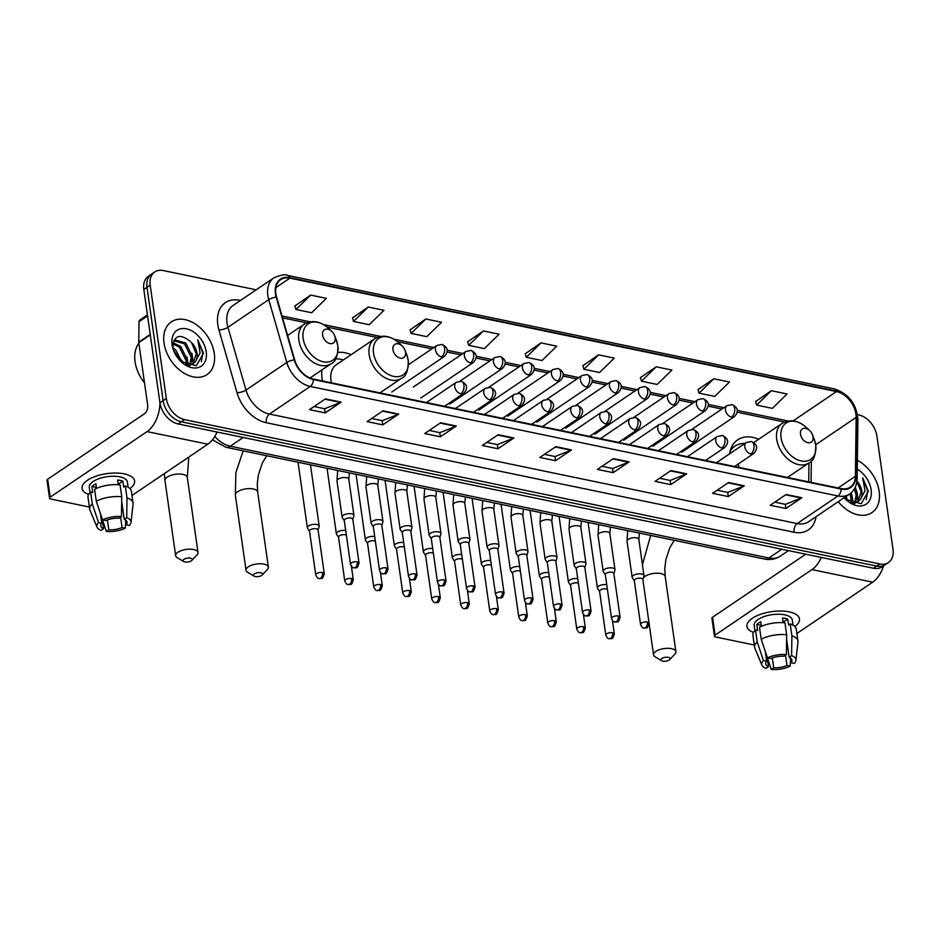 <?xml version="1.0" encoding="UTF-8"?>
<svg xmlns="http://www.w3.org/2000/svg" width="940" height="940" viewBox="0 0 940 940"><rect width="100%" height="100%" fill="white"/><g stroke="black" fill="none" stroke-linecap="round" stroke-linejoin="round"><path stroke-width="1.41" d="M321.95 369.913A35.168 24.205 55.9 0 0 322.079 378.667A35.168 24.205 55.9 0 0 322.479 380.97M351.149 354.686A35.168 24.205 55.9 0 0 337.86 352.453M758.686 439.262A35.168 24.205 55.9 0 0 737.653 439.873A35.168 24.205 55.9 0 0 729.558 453.844M256.174 289.826L163.349 270.567A19.905 13.7 55.9 0 0 154.748 271.966L148.367 276.289A19.905 13.7 55.9 0 0 143.82 289.508L159.941 402.814A19.905 13.7 55.9 0 0 178.189 423.964L873.46 568.254A19.905 13.7 55.9 0 0 882.073 566.844L885.257 564.682A19.905 13.7 55.9 0 1 876.656 566.091A19.905 13.7 55.9 0 0 885.257 564.682L888.453 562.531A19.905 13.7 55.9 0 0 893 549.301L876.879 435.995A19.905 13.7 55.9 0 0 858.62 414.846L857.48 414.611M154.748 271.966A19.905 13.7 55.9 0 0 150.189 285.196L166.321 398.501L163.125 400.663A19.905 13.7 55.9 0 0 181.385 421.813L876.656 566.091L181.385 421.813A19.905 13.7 55.9 0 1 163.125 400.663L147.004 287.346L163.125 400.663L159.941 402.814M151.552 274.127A19.905 13.7 55.9 0 0 147.004 287.346A19.905 13.7 55.9 0 1 151.552 274.127M164.018 343.041A31.843 21.925 55.9 0 0 181.22 371.288A31.843 21.925 55.9 0 0 206.988 374.637A31.843 21.925 55.9 0 0 214.273 353.475A31.843 21.925 55.9 0 0 197.071 325.228A31.843 21.925 55.9 0 0 171.303 321.88A31.843 21.925 55.9 0 0 164.018 343.041A31.843 21.925 55.9 0 0 181.22 371.288A31.843 21.925 55.9 0 0 206.988 374.637A31.843 21.925 55.9 0 0 214.273 353.475A31.843 21.925 55.9 0 0 197.071 325.228A31.843 21.925 55.9 0 0 171.303 321.88A31.843 21.925 55.9 0 0 164.018 343.041M838.233 501.69A31.843 21.925 55.9 0 0 871.897 512.617A31.843 21.925 55.9 0 0 879.182 491.456A31.843 21.925 55.9 0 0 857.374 460.33A31.843 21.925 55.9 0 1 879.182 491.456A31.843 21.925 55.9 0 1 871.897 512.617A31.843 21.925 55.9 0 1 838.233 501.69M275.855 293.738A21.232 14.617 -124.1 0 1 280.708 279.638A21.232 14.617 -124.1 0 1 289.884 278.134L836.471 391.569A21.232 14.617 -124.1 0 1 856.152 417.384L855.4 476.263A21.232 14.617 -124.1 0 1 850.324 487.108A21.232 14.617 -124.1 0 1 841.147 488.6L313.396 379.079A21.232 14.617 -124.1 0 1 294.655 359.891L276.572 297.111A21.232 14.617 -124.1 0 1 275.855 293.738M275.432 293.656A21.761 14.981 55.9 0 0 276.172 297.111L294.255 359.891A21.761 14.981 55.9 0 0 313.466 379.56L841.206 489.082A21.761 14.981 55.9 0 0 855.823 476.427L856.575 417.548A21.761 14.981 55.9 0 0 836.4 391.087L289.826 277.653A21.761 14.981 55.9 0 0 275.432 293.656M771.376 390.711L756.641 405.105L772.351 408.36L787.086 393.966L771.376 390.711L755.631 401.533M713.789 378.761L699.055 393.155L714.764 396.41L729.487 382.016L713.789 378.761L698.044 389.583M656.202 366.8L641.468 381.205L657.166 384.46L671.9 370.066L656.202 366.8L640.457 377.633M598.604 354.85L583.869 369.255L599.579 372.51L614.314 358.116L598.604 354.85L582.859 365.684M310.658 295.101L295.924 309.495L311.634 312.75L326.368 298.356L310.658 295.101L294.913 305.923M368.245 307.051L353.511 321.445L369.22 324.7L383.955 310.306L368.245 307.051L352.5 317.873M425.832 319.001L411.097 333.395L426.807 336.661L441.541 322.255L425.832 319.001L410.099 329.834M483.43 330.951L468.696 345.344L484.394 348.611L499.128 334.205L483.43 330.951L467.685 341.784M541.017 342.9L526.283 357.294L541.992 360.561L556.727 346.167L541.017 342.9L525.272 353.734M166.321 398.501A19.905 13.7 55.9 0 0 184.569 419.651L879.84 563.941A19.905 13.7 55.9 0 0 888.453 562.531M686.67 473.831L670.725 484.617L655.016 481.362L670.96 470.564L686.67 473.831A5.311 3.137 -78.3 0 1 686.106 474.136L670.49 470.893M744.257 485.78L728.312 496.567L712.614 493.312L728.559 482.526L744.257 485.78A5.311 3.137 -78.3 0 1 743.693 486.086L728.077 482.843M801.855 497.73L785.911 508.517L770.201 505.262L786.145 494.475L801.855 497.73A5.311 3.137 -78.3 0 1 801.291 498.036L785.675 494.793M513.898 437.97L497.953 448.768L482.255 445.501L498.2 434.715L513.898 437.97A5.311 3.137 -78.3 0 1 513.334 438.275L497.718 435.032M456.311 426.02L440.366 436.806L424.657 433.552L440.602 422.765L456.311 426.02A5.311 3.137 -78.3 0 1 455.747 426.325L440.132 423.082M398.724 414.07L382.78 424.856L367.07 421.602L383.015 410.815L398.724 414.07A5.311 3.137 -78.3 0 1 398.161 414.376L382.545 411.132M341.126 402.12L325.193 412.907L309.483 409.652L325.428 398.865L341.126 402.12A5.311 3.137 -78.3 0 1 340.562 402.426L324.946 399.183M629.083 461.881L613.139 472.667L597.429 469.401L613.374 458.614L629.083 461.881A5.311 3.137 -78.3 0 1 628.519 462.174L612.904 458.943M571.496 449.931L555.552 460.718L539.842 457.451L555.787 446.664L571.496 449.931A5.311 3.137 -78.3 0 1 570.933 450.225L555.305 446.994M555.552 460.718L554.952 456.535M544.436 454.349L555.047 456.546L570.933 450.225M613.139 472.667L612.539 468.484M602.023 466.299L612.633 468.496L628.519 462.174M325.193 412.907L324.594 408.724M314.078 406.538L324.688 408.747L340.562 402.426M382.78 424.856L382.18 420.673M371.664 418.488L382.274 420.697L398.161 414.376M440.366 436.806L439.767 432.623M429.251 430.45L439.861 432.647L455.747 426.325M497.953 448.768L497.366 444.573M486.849 442.399L497.448 444.596L513.334 438.275M785.911 508.517L785.311 504.334M774.795 502.148L785.405 504.357L801.291 498.036M728.312 496.567L727.725 492.384M717.208 490.198L727.818 492.407L743.693 486.086M670.725 484.617L670.126 480.434M659.61 478.248L670.22 480.446L686.106 474.136M526.283 357.294L525.237 353.581M468.696 345.344L467.638 341.631M411.097 333.395L410.052 329.681M353.511 321.445L352.465 317.732M295.924 309.495L294.866 305.782M583.869 369.255L582.823 365.531M641.468 381.205L640.41 377.481M699.055 393.155L697.997 389.442M756.641 405.105L755.596 401.392M138.862 343.264A33.17 22.83 55.9 0 0 135.066 361.7A33.17 22.83 55.9 0 0 144.502 382.897M173.054 342.759L180.703 346.402L187.436 359.879L186.978 364.978M172.901 343.758L179.434 347.26L186.167 360.737L185.967 364.826M174.018 340.386L174.781 339.951L185.768 342.982L192.5 356.448L190.514 364.755M190.021 365.39L189.41 366.036M173.677 340.738L184.499 343.84L191.231 357.306L189.704 364.92M180.774 361.348L196.307 365.754L203.451 353.311L197.8 339.857L200.103 352.864L195.461 361.501A14.993 10.316 55.9 0 0 196.989 353.405A14.993 10.316 55.9 0 0 191.466 342.383L196.296 353.887L192.7 363.909M195.461 361.501L192.465 364.038L186.014 364.849M193.358 363.51L188.435 365.778M173.042 347.894L175.639 349.833L182.301 362.605M173.501 349.95L180.609 361.195M172.079 344.721A21.632 14.887 55.9 0 0 173.618 350.526A21.632 14.887 55.9 0 0 181.267 361.829A21.632 14.887 55.9 0 0 199.315 367.199A21.632 14.887 55.9 0 0 206.213 351.795A21.632 14.887 55.9 0 0 186.379 328.812A21.632 14.887 55.9 0 0 172.079 344.721M191.466 342.383C180.175 333.077 174.006 334.757 172.96 347.401L173.606 350.303M197.8 339.857L202.734 352.7L201.336 361.712M191.983 353.416L193.194 363.474M186.919 356.848L188.282 365.037M181.867 360.267L182.595 362.828M88.619 494.416A26.543 11.127 -8.1 0 1 91.286 478.108A26.543 11.127 -8.1 0 1 122.846 473.619A26.543 11.127 -8.1 0 1 124.268 473.878A26.543 11.127 -8.1 0 1 129.955 488.53A26.543 11.127 -8.1 0 0 134.596 480.928A26.543 11.127 -8.1 0 0 124.268 473.878A26.543 11.127 -8.1 0 0 95.939 476.216A26.543 11.127 -8.1 0 0 82.05 488.412A26.543 11.127 -8.1 0 0 88.619 494.416M159.964 402.978A26.543 15.71 101.7 0 1 147.063 431.601L50.208 497.143A3.313 1.387 171.9 0 0 49.55 498.153A3.313 1.387 171.9 0 0 50.842 499.034L89.382 507.036M217.105 432.036A26.543 15.71 101.7 0 1 207.799 444.209L131.976 495.509M49.55 498.153L47 480.258A3.313 1.387 -8.1 0 1 47.67 479.247L144.525 413.718A6.639 3.925 -78.3 0 0 147.662 405.046L138.779 342.701A3.313 2.28 -124.1 0 1 138.756 342.184L139.014 321.727A3.313 2.28 -124.1 0 1 139.802 320.035L147.427 314.877M102.166 518.751L103.588 528.703A13.266 5.558 -8.1 0 1 100.78 525.895A13.266 5.558 -8.1 0 1 101.79 523.274L100.392 513.487M96.291 501.243L102.554 519.902L105.773 520.572A13.266 5.558 -8.1 0 1 119.028 518.257L121.472 516.601L121.754 496.802L120.062 484.876A21.89 9.177 -8.1 0 0 94.588 489.317L96.291 501.243A21.89 9.177 -8.1 0 1 121.754 496.802M90.017 492.584L89.277 487.378A19.235 8.061 -8.1 0 1 99.346 478.542A19.235 8.061 -8.1 0 1 119.873 476.85A19.235 8.061 -8.1 0 1 127.37 481.962L128.11 487.167M118.264 484.711L117.594 479.999A19.235 8.061 -8.1 0 1 120.391 480.422A19.235 8.061 -8.1 0 1 122.835 481.092L123.681 487.049L125.302 485.957A21.89 9.177 -8.1 0 1 131.353 491.127L133.045 503.053A21.89 9.177 -8.1 0 1 133.069 504.052L131.013 522.381A17.249 7.226 -8.1 0 1 129.274 525.448L126.054 524.779L125.361 519.914M121.695 501.337L124.256 519.35L126.712 517.693L126.994 497.883L125.302 485.957M126.994 497.883A21.89 9.177 -8.1 0 1 133.045 503.053M102.554 519.902A17.249 7.226 -8.1 0 1 121.472 516.601M126.712 517.693A17.249 7.226 -8.1 0 1 131.013 522.381M120.602 517.188L122.071 527.481L125.29 528.151L125.69 522.264M125.29 528.151A17.249 7.226 -8.1 0 1 106.373 531.452L108.817 529.796L107.419 519.914M102.225 519.15L106.373 531.452M124.256 519.35A13.266 5.558 -8.1 0 1 127.053 522.158A13.266 5.558 -8.1 0 1 126.054 524.779M122.071 527.481A13.266 5.558 -8.1 0 1 108.817 529.796M96.514 488.389L95.868 483.795A19.235 8.061 -8.1 0 0 91.885 486.497L92.731 492.454L90.604 492.02L92.308 503.946L98.571 522.605L101.79 523.274M103.588 528.703L101.132 530.371A17.249 7.226 -8.1 0 1 97.055 527.211L89.97 510.185A21.89 9.177 -8.1 0 1 89.7 509.221L88.008 497.295A21.89 9.177 -8.1 0 1 90.604 492.02M89.7 509.221A21.89 9.177 -8.1 0 1 92.308 503.946M97.055 527.211A17.249 7.226 -8.1 0 1 98.571 522.605M119.345 484.793L119.169 483.571A13.266 5.558 171.9 0 0 118.052 483.172M91.885 486.497L96.385 487.425M119.169 483.571L122.835 481.092M184.898 561.944A4.641 1.95 171.9 0 0 191.889 560.369A4.641 1.95 171.9 0 0 190.468 558.172A4.641 1.95 171.9 0 0 184.616 558.959A4.641 1.95 171.9 0 0 183.735 561.533A4.641 1.95 171.9 0 0 184.898 561.944M183.735 561.533L177.237 557.667A11.28 4.723 -8.1 0 1 175.662 555.693A11.28 4.723 -8.1 0 1 181.573 550.511A11.28 4.723 -8.1 0 1 193.605 549.512A11.28 4.723 -8.1 0 1 197.999 552.509A11.28 4.723 -8.1 0 1 197.047 554.847L191.889 560.369M335.169 337.683A7.967 5.476 55.9 0 0 334.605 335.545A7.967 5.476 55.9 0 0 331.785 331.385A7.967 5.476 55.9 0 0 325.146 329.399A7.967 5.476 55.9 0 0 322.608 335.075A7.967 5.476 55.9 0 0 329.905 343.535A7.967 5.476 55.9 0 0 335.169 337.683M255.257 576.549A4.641 1.95 171.9 0 0 262.248 574.975A4.641 1.95 171.9 0 0 260.838 572.777A4.641 1.95 171.9 0 0 254.975 573.564A4.641 1.95 171.9 0 0 254.094 576.138A4.641 1.95 171.9 0 0 255.257 576.549M254.094 576.138L247.596 572.272A11.28 4.723 -8.1 0 1 246.033 570.286A11.28 4.723 -8.1 0 1 251.932 565.105A11.28 4.723 -8.1 0 1 263.976 564.118A11.28 4.723 -8.1 0 1 268.37 567.114A11.28 4.723 -8.1 0 1 267.407 569.452L262.248 574.975M405.528 352.288A7.967 5.476 55.9 0 0 404.964 350.15A7.967 5.476 55.9 0 0 402.156 345.99A7.967 5.476 55.9 0 0 395.505 344.005A7.967 5.476 55.9 0 0 392.967 349.68A7.967 5.476 55.9 0 0 400.264 358.14A7.967 5.476 55.9 0 0 405.528 352.288M379.924 392.897L401.415 378.35A23.888 16.438 55.9 0 1 382.087 375.847A23.888 16.438 55.9 0 1 369.185 354.662A23.888 16.438 55.9 0 1 374.649 338.788L336.438 364.638A23.888 16.438 55.9 0 0 330.974 380.512A23.888 16.438 55.9 0 0 331.409 382.827M343.382 359.95A31.514 21.691 55.9 0 0 335.603 358.892M662.782 661.125A4.641 1.95 171.9 0 0 669.785 659.539A4.641 1.95 171.9 0 0 668.364 657.354A4.641 1.95 171.9 0 0 662.5 658.129A4.641 1.95 171.9 0 0 661.619 660.702A4.641 1.95 171.9 0 0 662.782 661.125M661.619 660.702L655.133 656.849A11.28 4.723 -8.1 0 1 653.559 654.863A11.28 4.723 -8.1 0 1 659.469 649.681A11.28 4.723 -8.1 0 1 671.501 648.682A11.28 4.723 -8.1 0 1 675.895 651.678A11.28 4.723 -8.1 0 1 674.943 654.029L669.785 659.539M813.065 436.853A7.967 5.476 55.9 0 0 812.489 434.715A7.967 5.476 55.9 0 0 809.681 430.555A7.967 5.476 55.9 0 0 803.03 428.581A7.967 5.476 55.9 0 0 800.492 434.245A7.967 5.476 55.9 0 0 807.801 442.705A7.967 5.476 55.9 0 0 813.065 436.853M738.37 463.913A23.888 16.438 55.9 0 0 738.511 465.089A23.888 16.438 55.9 0 0 738.934 467.392M744.915 443.457A31.514 21.691 55.9 0 0 734.916 446.136A31.514 21.691 55.9 0 0 730.004 451.541M734.916 446.136L733.318 447.205A31.514 21.691 55.9 0 0 730.556 449.614M318.084 530.101L319.154 526.6A5.969 2.503 171.9 0 0 319.189 526.106A5.969 2.503 171.9 0 0 316.862 524.532A5.969 2.503 171.9 0 0 308.567 525.977A5.969 2.503 171.9 0 0 307.368 527.798A5.969 2.503 171.9 0 0 307.545 528.256L309.542 531.312M318.026 530.278A4.312 1.81 171.9 0 0 318.061 529.925A4.312 1.81 171.9 0 0 316.38 528.774A4.312 1.81 171.9 0 0 310.388 529.819A4.312 1.81 171.9 0 0 309.519 531.135L315.746 574.916C316.921 577.513 318.049 578.723 319.142 578.523A4.312 2.55 101.7 0 0 320.575 578.182A4.312 2.55 -78.3 0 0 322.608 572.554A4.312 1.81 171.9 0 0 318.002 572.93A4.312 1.81 171.9 0 0 315.746 574.916M346.355 535.13A4.312 1.81 171.9 0 0 345.38 534.801A4.312 1.81 171.9 0 0 339.387 535.847A4.312 1.81 171.9 0 0 338.529 537.163L344.757 580.932C345.92 583.54 347.048 584.739 348.153 584.539A4.312 2.55 101.7 0 0 349.574 584.198A4.312 2.55 -78.3 0 0 351.619 578.57A4.312 1.81 171.9 0 0 347.013 578.946A4.312 1.81 171.9 0 0 344.757 580.932M345.697 530.513A5.969 2.503 171.9 0 0 337.578 531.993A5.969 2.503 171.9 0 0 336.367 533.814A5.969 2.503 171.9 0 0 336.555 534.273L338.553 537.327M375.365 541.146A4.312 1.81 171.9 0 0 374.39 540.817A4.312 1.81 171.9 0 0 368.398 541.863A4.312 1.81 171.9 0 0 367.528 543.179L373.756 586.948C374.931 589.556 376.059 590.755 377.152 590.567A4.312 2.55 101.7 0 0 378.585 590.214A4.312 2.55 -78.3 0 0 380.618 584.586A4.312 1.81 171.9 0 0 376.012 584.974A4.312 1.81 171.9 0 0 373.756 586.948M374.707 536.529A5.969 2.503 171.9 0 0 366.577 538.009A5.969 2.503 171.9 0 0 365.378 539.83A5.969 2.503 171.9 0 0 365.554 540.288L367.552 543.355M404.365 547.162A4.312 1.81 171.9 0 0 403.389 546.833A4.312 1.81 171.9 0 0 397.397 547.879A4.312 1.81 171.9 0 0 396.527 549.195L402.767 592.964C403.93 595.572 405.058 596.783 406.151 596.583A4.312 2.55 101.7 0 0 407.584 596.242A4.312 2.55 -78.3 0 0 409.629 590.602A4.312 1.81 171.9 0 0 405.022 590.99A4.312 1.81 171.9 0 0 402.767 592.964M403.707 542.545A5.969 2.503 171.9 0 0 395.576 544.037A5.969 2.503 171.9 0 0 394.377 545.846A5.969 2.503 171.9 0 0 394.565 546.316L396.562 549.371M433.375 553.19A4.312 1.81 171.9 0 0 432.4 552.849A4.312 1.81 171.9 0 0 426.407 553.907A4.312 1.81 171.9 0 0 425.538 555.211L431.765 598.991C432.94 601.588 434.069 602.798 435.161 602.599A4.312 2.55 101.7 0 0 436.583 602.258A4.312 2.55 -78.3 0 0 438.628 596.63A4.312 1.81 171.9 0 0 434.022 597.006A4.312 1.81 171.9 0 0 431.765 598.991M432.717 548.572A5.969 2.503 171.9 0 0 424.586 550.053A5.969 2.503 171.9 0 0 423.388 551.874A5.969 2.503 171.9 0 0 423.564 552.332L425.562 555.387M462.374 559.206A4.312 1.81 171.9 0 0 461.399 558.877A4.312 1.81 171.9 0 0 455.406 559.923A4.312 1.81 171.9 0 0 454.537 561.239L460.776 605.008C461.94 607.616 463.068 608.814 464.16 608.627A4.312 2.55 101.7 0 0 465.594 608.274A4.312 2.55 -78.3 0 0 467.627 602.646A4.312 1.81 171.9 0 0 463.032 603.022A4.312 1.81 171.9 0 0 460.776 605.008M461.716 554.588A5.969 2.503 171.9 0 0 453.585 556.069A5.969 2.503 171.9 0 0 452.387 557.89A5.969 2.503 171.9 0 0 452.563 558.348L454.572 561.403M491.385 565.222A4.312 1.81 171.9 0 0 490.41 564.893A4.312 1.81 171.9 0 0 484.417 565.939A4.312 1.81 171.9 0 0 483.548 567.255L489.775 611.024C490.95 613.632 492.078 614.831 493.171 614.643A4.312 2.55 101.7 0 0 494.593 614.29A4.312 2.55 -78.3 0 0 496.637 608.662A4.312 1.81 171.9 0 0 492.031 609.05A4.312 1.81 171.9 0 0 489.775 611.024M490.727 560.604A5.969 2.503 171.9 0 0 482.596 562.085A5.969 2.503 171.9 0 0 481.397 563.906A5.969 2.503 171.9 0 0 481.574 564.376L483.571 567.431M520.384 571.238A4.312 1.81 171.9 0 0 519.409 570.909A4.312 1.81 171.9 0 0 513.416 571.955A4.312 1.81 171.9 0 0 512.547 573.271L518.786 617.039C519.949 619.648 521.077 620.858 522.17 620.659A4.312 2.55 101.7 0 0 523.604 620.318A4.312 2.55 -78.3 0 0 525.636 614.689A4.312 1.81 171.9 0 0 521.042 615.066A4.312 1.81 171.9 0 0 518.786 617.039M519.726 566.632A5.969 2.503 171.9 0 0 511.595 568.113A5.969 2.503 171.9 0 0 510.397 569.934A5.969 2.503 171.9 0 0 510.573 570.392L512.57 573.447M549.395 577.266A4.312 1.81 171.9 0 0 548.42 576.937A4.312 1.81 171.9 0 0 542.427 577.982A4.312 1.81 171.9 0 0 541.558 579.287L547.785 623.067C548.948 625.664 550.088 626.874 551.181 626.675A4.312 2.55 101.7 0 0 552.603 626.334A4.312 2.55 -78.3 0 0 554.647 620.706A4.312 1.81 171.9 0 0 550.041 621.082A4.312 1.81 171.9 0 0 547.785 623.067M548.737 572.648A5.969 2.503 171.9 0 0 540.606 574.129A5.969 2.503 171.9 0 0 539.407 575.95A5.969 2.503 171.9 0 0 539.584 576.408L541.581 579.463M578.394 583.282A4.312 1.81 171.9 0 0 577.418 582.953A4.312 1.81 171.9 0 0 571.426 583.999A4.312 1.81 171.9 0 0 570.557 585.314L576.784 629.083C577.959 631.692 579.087 632.89 580.18 632.702A4.312 2.55 101.7 0 0 581.613 632.35A4.312 2.55 -78.3 0 0 583.646 626.721A4.312 1.81 171.9 0 0 579.052 627.098A4.312 1.81 171.9 0 0 576.784 629.083M577.736 578.664A5.969 2.503 171.9 0 0 569.605 580.144A5.969 2.503 171.9 0 0 568.406 581.966A5.969 2.503 171.9 0 0 568.582 582.424L570.58 585.479M607.405 589.298A4.312 1.81 171.9 0 0 606.429 588.969A4.312 1.81 171.9 0 0 600.425 590.014A4.312 1.81 171.9 0 0 599.567 591.331L605.795 635.099C606.958 637.708 608.098 638.906 609.191 638.718A4.312 2.55 101.7 0 0 610.612 638.366A4.312 2.55 -78.3 0 0 612.657 632.738A4.312 1.81 171.9 0 0 608.051 633.125A4.312 1.81 171.9 0 0 605.795 635.099M606.746 584.68A5.969 2.503 171.9 0 0 598.615 586.172A5.969 2.503 171.9 0 0 597.417 587.982A5.969 2.503 171.9 0 0 597.593 588.452L599.591 591.507M352.829 519.409L353.898 515.919A5.969 2.503 171.9 0 0 353.945 515.426A5.969 2.503 171.9 0 0 349.751 513.651A5.969 2.503 171.9 0 0 343.323 515.285A5.969 2.503 171.9 0 0 342.113 517.106A5.969 2.503 171.9 0 0 342.301 517.564L344.298 520.619M352.782 519.585A4.312 1.81 171.9 0 0 352.805 519.232A4.312 1.81 171.9 0 0 351.125 518.093A4.312 1.81 171.9 0 0 345.133 519.139A4.312 1.81 171.9 0 0 344.275 520.443L350.503 564.223C351.666 566.82 352.794 568.03 353.898 567.831A4.312 2.55 101.7 0 0 355.32 567.49A4.312 2.55 -78.3 0 0 357.365 561.861A4.312 1.81 171.9 0 0 352.759 562.238A4.312 1.81 171.9 0 0 350.503 564.223M381.84 525.425L382.909 521.935A5.969 2.503 171.9 0 0 382.944 521.442A5.969 2.503 171.9 0 0 378.761 519.667A5.969 2.503 171.9 0 0 372.322 521.301A5.969 2.503 171.9 0 0 371.124 523.122A5.969 2.503 171.9 0 0 371.3 523.58L373.298 526.635M381.781 525.613A4.312 1.81 171.9 0 0 381.816 525.249A4.312 1.81 171.9 0 0 380.136 524.109A4.312 1.81 171.9 0 0 374.144 525.154A4.312 1.81 171.9 0 0 373.274 526.471L379.502 570.239C380.677 572.848 381.805 574.046 382.897 573.858A4.312 2.55 101.7 0 0 384.331 573.506A4.312 2.55 -78.3 0 0 386.363 567.878A4.312 1.81 171.9 0 0 381.757 568.254A4.312 1.81 171.9 0 0 379.502 570.239M410.839 531.441L411.908 527.951A5.969 2.503 171.9 0 0 411.955 527.457A5.969 2.503 171.9 0 0 407.76 525.683A5.969 2.503 171.9 0 0 401.321 527.328A5.969 2.503 171.9 0 0 400.123 529.138A5.969 2.503 171.9 0 0 400.311 529.608L402.308 532.663M410.792 531.629A4.312 1.81 171.9 0 0 410.815 531.276A4.312 1.81 171.9 0 0 409.135 530.125A4.312 1.81 171.9 0 0 403.143 531.171A4.312 1.81 171.9 0 0 402.273 532.486L408.512 576.255C409.676 578.864 410.804 580.062 411.896 579.874A4.312 2.55 101.7 0 0 413.33 579.522A4.312 2.55 -78.3 0 0 415.374 573.894A4.312 1.81 171.9 0 0 410.768 574.281A4.312 1.81 171.9 0 0 408.512 576.255M439.849 537.469L440.907 533.967A5.969 2.503 171.9 0 0 440.954 533.473A5.969 2.503 171.9 0 0 436.771 531.699A5.969 2.503 171.9 0 0 430.332 533.344A5.969 2.503 171.9 0 0 429.134 535.165A5.969 2.503 171.9 0 0 429.31 535.624L431.307 538.679M439.791 537.645A4.312 1.81 171.9 0 0 439.826 537.292A4.312 1.81 171.9 0 0 438.146 536.141A4.312 1.81 171.9 0 0 432.153 537.187A4.312 1.81 171.9 0 0 431.284 538.503L437.511 582.283C438.686 584.88 439.814 586.09 440.907 585.89A4.312 2.55 101.7 0 0 442.329 585.549A4.312 2.55 -78.3 0 0 444.373 579.921A4.312 1.81 171.9 0 0 439.767 580.297A4.312 1.81 171.9 0 0 437.511 582.283M468.849 543.485L469.918 539.995A5.969 2.503 171.9 0 0 469.965 539.501A5.969 2.503 171.9 0 0 465.77 537.727A5.969 2.503 171.9 0 0 459.331 539.36A5.969 2.503 171.9 0 0 458.132 541.182A5.969 2.503 171.9 0 0 458.309 541.64L460.318 544.695M468.79 543.661A4.312 1.81 171.9 0 0 468.825 543.308A4.312 1.81 171.9 0 0 467.145 542.168A4.312 1.81 171.9 0 0 461.152 543.214A4.312 1.81 171.9 0 0 460.283 544.53L466.522 588.299C467.685 590.896 468.813 592.106 469.906 591.906A4.312 2.55 101.7 0 0 471.339 591.566A4.312 2.55 -78.3 0 0 473.372 585.937A4.312 1.81 171.9 0 0 468.778 586.313A4.312 1.81 171.9 0 0 466.522 588.299M497.859 549.501L498.917 546.011A5.969 2.503 171.9 0 0 498.964 545.517A5.969 2.503 171.9 0 0 494.781 543.743A5.969 2.503 171.9 0 0 488.342 545.376A5.969 2.503 171.9 0 0 487.143 547.197A5.969 2.503 171.9 0 0 487.32 547.656L489.317 550.722M497.801 549.688A4.312 1.81 171.9 0 0 497.836 549.324A4.312 1.81 171.9 0 0 496.156 548.185A4.312 1.81 171.9 0 0 490.163 549.23A4.312 1.81 171.9 0 0 489.294 550.546L495.521 594.315C496.696 596.923 497.824 598.122 498.917 597.934A4.312 2.55 101.7 0 0 500.339 597.582A4.312 2.55 -78.3 0 0 502.383 591.953A4.312 1.81 171.9 0 0 497.777 592.329A4.312 1.81 171.9 0 0 495.521 594.315M526.858 555.516L527.928 552.027A5.969 2.503 171.9 0 0 527.963 551.533A5.969 2.503 171.9 0 0 523.78 549.759A5.969 2.503 171.9 0 0 517.341 551.404A5.969 2.503 171.9 0 0 516.142 553.214A5.969 2.503 171.9 0 0 516.319 553.684L518.316 556.739M526.799 555.705A4.312 1.81 171.9 0 0 526.835 555.352A4.312 1.81 171.9 0 0 525.154 554.201A4.312 1.81 171.9 0 0 519.162 555.246A4.312 1.81 171.9 0 0 518.293 556.562L524.532 600.331C525.695 602.939 526.823 604.15 527.916 603.95A4.312 2.55 101.7 0 0 529.349 603.598A4.312 2.55 -78.3 0 0 531.382 597.969A4.312 1.81 171.9 0 0 526.788 598.357A4.312 1.81 171.9 0 0 524.532 600.331M555.869 561.544L556.927 558.043A5.969 2.503 171.9 0 0 556.973 557.549A5.969 2.503 171.9 0 0 552.79 555.775A5.969 2.503 171.9 0 0 546.351 557.42A5.969 2.503 171.9 0 0 545.153 559.241A5.969 2.503 171.9 0 0 545.329 559.699L547.327 562.755M555.81 561.721A4.312 1.81 171.9 0 0 555.834 561.368A4.312 1.81 171.9 0 0 554.165 560.216A4.312 1.81 171.9 0 0 548.173 561.262A4.312 1.81 171.9 0 0 547.303 562.578L553.531 606.359C554.694 608.956 555.834 610.166 556.927 609.966A4.312 2.55 101.7 0 0 558.348 609.625A4.312 2.55 -78.3 0 0 560.393 603.997A4.312 1.81 171.9 0 0 555.787 604.373A4.312 1.81 171.9 0 0 553.531 606.359M584.868 567.56L585.937 564.071A5.969 2.503 171.9 0 0 585.972 563.577A5.969 2.503 171.9 0 0 581.789 561.803A5.969 2.503 171.9 0 0 575.351 563.436A5.969 2.503 171.9 0 0 574.152 565.257A5.969 2.503 171.9 0 0 574.328 565.716L576.326 568.77M584.809 567.736A4.312 1.81 171.9 0 0 584.845 567.384A4.312 1.81 171.9 0 0 583.164 566.244A4.312 1.81 171.9 0 0 577.172 567.29A4.312 1.81 171.9 0 0 576.302 568.606L582.53 612.375C583.705 614.983 584.833 616.182 585.926 615.982A4.312 2.55 101.7 0 0 587.359 615.641A4.312 2.55 -78.3 0 0 589.392 610.013A4.312 1.81 171.9 0 0 584.798 610.389A4.312 1.81 171.9 0 0 582.53 612.375M613.879 573.576L614.936 570.087A5.969 2.503 171.9 0 0 614.983 569.593A5.969 2.503 171.9 0 0 610.8 567.819A5.969 2.503 171.9 0 0 604.361 569.452A5.969 2.503 171.9 0 0 603.163 571.273A5.969 2.503 171.9 0 0 603.339 571.731L605.337 574.798M613.82 573.764A4.312 1.81 171.9 0 0 613.843 573.4A4.312 1.81 171.9 0 0 612.175 572.26A4.312 1.81 171.9 0 0 606.171 573.306A4.312 1.81 171.9 0 0 605.313 574.622L611.541 618.391C612.704 620.999 613.843 622.198 614.936 622.01A4.312 2.55 101.7 0 0 616.358 621.657A4.312 2.55 -78.3 0 0 618.402 616.029A4.312 1.81 171.9 0 0 613.797 616.417A4.312 1.81 171.9 0 0 611.541 618.391M642.878 579.592L643.947 576.103A5.969 2.503 171.9 0 0 643.982 575.609A5.969 2.503 171.9 0 0 639.799 573.835A5.969 2.503 171.9 0 0 633.36 575.48A5.969 2.503 171.9 0 0 632.162 577.289A5.969 2.503 171.9 0 0 632.338 577.759L634.336 580.814M642.819 579.78A4.312 1.81 171.9 0 0 642.854 579.428A4.312 1.81 171.9 0 0 641.174 578.276A4.312 1.81 171.9 0 0 635.182 579.322A4.312 1.81 171.9 0 0 634.312 580.638L640.539 624.407C641.715 627.015 642.843 628.226 643.935 628.026A4.312 2.55 101.7 0 0 645.369 627.685A4.312 2.55 -78.3 0 0 647.402 622.045A4.312 1.81 171.9 0 0 642.795 622.433A4.312 1.81 171.9 0 0 640.539 624.407M753.528 632.397A26.543 11.127 -8.1 0 1 756.195 616.088A26.543 11.127 -8.1 0 1 787.743 611.599A26.543 11.127 -8.1 0 1 789.165 611.87A26.543 11.127 -8.1 0 1 794.852 626.51A26.543 11.127 -8.1 0 0 799.493 618.92A26.543 11.127 -8.1 0 0 789.165 611.87A26.543 11.127 -8.1 0 0 760.836 614.208A26.543 11.127 -8.1 0 0 746.948 626.393A26.543 11.127 -8.1 0 0 753.528 632.397M821.278 557.42A26.543 15.71 101.7 0 1 811.972 569.581L715.117 635.123A3.313 1.387 171.9 0 0 714.447 636.133A3.313 1.387 171.9 0 0 715.74 637.014L754.291 645.016M883.577 565.833A26.543 15.71 101.7 0 1 872.708 582.189L796.885 633.49M714.447 636.133L711.897 618.238A3.313 1.387 -8.1 0 1 712.567 617.227L805.733 554.201M767.075 656.743L768.485 666.695A13.266 5.558 -8.1 0 1 765.689 663.887A13.266 5.558 -8.1 0 1 766.688 661.255L765.301 651.467M761.189 639.224L767.463 657.894L770.683 658.564A13.266 5.558 -8.1 0 1 783.925 656.249L786.38 654.593L786.663 634.782L784.959 622.856A21.89 9.177 -8.1 0 0 759.496 627.297L761.189 639.224A21.89 9.177 -8.1 0 1 786.663 634.782M754.914 630.576L754.174 625.359A19.235 8.061 -8.1 0 1 764.243 616.523A19.235 8.061 -8.1 0 1 784.783 614.831A19.235 8.061 -8.1 0 1 792.267 619.942L793.008 625.147M783.173 622.691L782.503 617.98A19.235 8.061 -8.1 0 1 785.288 618.414A19.235 8.061 -8.1 0 1 787.732 619.072L788.59 625.03L790.199 623.937A21.89 9.177 -8.1 0 1 796.25 629.107L797.954 641.033A21.89 9.177 -8.1 0 1 797.966 642.032L795.91 660.362A17.249 7.226 -8.1 0 1 794.171 663.44L790.951 662.77L790.258 657.906M786.592 639.329L789.165 657.33L791.609 655.673L791.891 635.863L790.199 623.937M791.891 635.863A21.89 9.177 -8.1 0 1 797.954 641.033M767.463 657.894A17.249 7.226 -8.1 0 1 786.38 654.593M791.609 655.673A17.249 7.226 -8.1 0 1 795.91 660.362M785.511 655.18L786.968 665.461L790.188 666.131L790.599 660.244M790.188 666.131A17.249 7.226 -8.1 0 1 771.27 669.433L773.726 667.776L772.316 657.894M767.122 657.13L771.27 669.433M789.165 657.33A13.266 5.558 -8.1 0 1 791.962 660.139A13.266 5.558 -8.1 0 1 790.951 662.77M786.968 665.461A13.266 5.558 -8.1 0 1 773.726 667.776M761.423 626.369L760.766 621.775A19.235 8.061 -8.1 0 0 756.782 624.477L757.628 630.434L755.513 630L757.205 641.926L763.468 660.585L766.688 661.255M768.485 666.695L766.041 668.352A17.249 7.226 -8.1 0 1 761.952 665.203L754.867 648.165A21.89 9.177 -8.1 0 1 754.597 647.202L752.905 635.275A21.89 9.177 -8.1 0 1 755.513 630M754.597 647.202A21.89 9.177 -8.1 0 1 757.205 641.926M761.952 665.203A17.249 7.226 -8.1 0 1 763.468 660.585M784.242 622.774L784.066 621.552A13.266 5.558 171.9 0 0 782.95 621.152M756.782 624.477L761.283 625.405M784.066 621.552L787.732 619.072M851.182 492.748L852.333 497.859L851.887 502.959M849.971 493.735L851.076 498.717L850.865 502.806M855.294 487.12L857.398 494.44L855.423 502.736M854.918 503.37L854.319 504.016M854.425 488.8L856.14 495.286L854.613 502.9M845.671 499.328L861.216 503.734L868.349 491.291L862.697 477.837L865 490.856L860.359 499.481A14.993 10.316 55.9 0 0 861.898 491.397A14.993 10.316 55.9 0 0 856.975 481.033M860.359 499.481L857.362 502.019L850.911 502.829M856.364 480.363L861.193 491.867L857.609 501.889M858.255 501.502L853.344 503.758M846.176 496.32L847.198 500.585M844.907 497.178L845.518 499.175M844.132 497.707A21.632 14.887 55.9 0 0 846.164 499.81A21.632 14.887 55.9 0 0 864.224 505.191A21.632 14.887 55.9 0 0 871.11 489.787A21.632 14.887 55.9 0 0 857.268 469.178M862.697 477.837L867.644 490.692L866.234 499.692M856.892 491.409L858.102 501.455M851.828 494.828L853.179 503.018M846.764 498.259L847.504 500.809M178.189 423.964L184.569 419.651M143.82 289.508L150.189 285.196M873.46 568.254L879.84 563.941M214.79 436.501A26.543 18.271 55.9 0 0 230.288 446.206L243.225 437.464M764.49 559.042A13.266 7.861 -78.3 0 0 768.885 557.984A26.543 18.271 55.9 0 0 780.365 556.104C775.547 559.23 770.26 560.205 764.49 559.042L225.894 447.276A13.266 7.861 -78.3 0 0 230.288 446.206L768.885 557.984L781.822 549.23M289.884 278.134L275.902 287.605M816.014 516.73A33.17 22.83 -124.1 0 1 794.042 532.24L266.29 422.718A6.639 3.925 -78.3 0 1 269.428 414.058L310.247 386.446A26.543 18.271 -124.1 0 1 286.817 362.452L268.746 299.672A26.543 18.271 -124.1 0 1 267.841 295.466A26.543 18.271 -124.1 0 1 273.904 277.829L233.096 305.441A26.543 18.271 55.9 0 0 227.022 323.078A26.543 18.271 55.9 0 0 227.927 327.285L245.998 390.065A26.543 18.271 55.9 0 0 269.428 414.058L797.179 523.58A26.543 18.271 55.9 0 0 808.659 521.712L849.478 494.088A26.543 18.271 -124.1 0 1 837.998 495.968L310.247 386.446A6.639 3.925 -78.3 0 0 313.466 379.56M276.172 297.111A6.639 2.056 -16.1 0 0 268.746 299.672L227.927 327.285A6.639 2.056 163.9 0 1 218.938 329.952A33.17 22.83 -124.1 0 1 239.735 300.307L240.464 300.459M841.206 489.082A6.639 3.925 101.7 0 1 837.998 495.968L797.179 523.58A6.639 3.925 -78.3 0 0 794.042 532.24M855.823 476.427A6.639 3.419 0.7 0 1 857.139 478.507L857.903 419.639C856.493 403.883 848.585 393.625 834.156 388.855L287.581 275.42A6.639 3.925 101.7 0 1 289.826 277.653M266.29 422.718A33.17 22.83 -124.1 0 1 237.009 392.732A6.639 2.056 163.9 0 0 245.998 390.065L286.817 362.452A6.639 2.056 -16.1 0 1 294.255 359.891M856.575 417.548A6.639 3.419 0.7 0 1 857.903 419.639M836.4 391.087A6.639 3.925 -78.3 0 0 834.156 388.855M237.009 392.732L218.938 329.952M855.4 476.263L838.092 487.966M856.152 417.384L815.697 444.761M811.067 482.361L811.349 460.906M836.471 391.569L793.137 420.885M788.084 420.991L737.289 410.451M723.953 407.69L708.278 404.435M694.942 401.662L679.279 398.419M665.943 395.646L650.269 392.391M636.932 389.63L621.269 386.375M607.933 383.602L592.27 380.359M578.934 377.586L563.26 374.332M549.923 371.57L534.261 368.315M520.924 365.554L505.25 362.299M491.914 359.527L476.251 356.284M462.915 353.511L447.24 350.256M433.904 347.495L393.872 339.187M380.559 336.426L323.513 324.582M310.188 321.821L282.012 315.969M207.799 444.209L147.063 431.601M150.282 334.922L138.779 342.701M47.67 479.247L50.208 497.143M138.756 342.184L150.212 334.429M147.58 315.934L139.014 321.727M188.787 457.063L187.307 477.367A11.28 4.723 171.9 0 0 182.912 474.371A11.28 4.723 171.9 0 0 170.88 475.37A11.28 4.723 171.9 0 0 164.97 480.552L175.662 555.693M337.801 345.65A21.937 15.099 55.9 0 0 336.238 339.763L337.848 345.861C337.989 355.931 335.721 361.9 331.056 363.745A23.888 16.438 55.9 0 1 311.728 361.242A23.888 16.438 55.9 0 1 298.826 340.057A23.888 16.438 55.9 0 1 304.29 324.183C312.115 319.729 320.176 321.104 328.483 328.295A21.937 15.099 55.9 0 0 310.165 322.843A21.937 15.099 55.9 0 0 303.173 338.471A21.937 15.099 55.9 0 0 323.289 361.782A21.937 15.099 55.9 0 0 337.801 345.65M266.713 455.747L262.295 463.056L258.347 475.076L257.29 483.701L257.666 491.973A11.28 4.723 171.9 0 0 253.283 488.976A11.28 4.723 171.9 0 0 241.239 489.975A11.28 4.723 171.9 0 0 235.341 495.145L246.033 570.286M402.156 345.99L398.842 342.9A21.937 15.099 55.9 0 0 380.536 337.448A21.937 15.099 55.9 0 0 373.532 353.064A21.937 15.099 55.9 0 0 393.66 376.388A21.937 15.099 55.9 0 0 408.172 360.255A21.937 15.099 55.9 0 0 406.597 354.356L408.219 360.455C408.348 370.536 406.08 376.494 401.415 378.35M674.25 540.312L669.832 547.632L665.873 559.653L664.815 568.277L665.203 576.549A11.28 4.723 171.9 0 0 660.808 573.553A11.28 4.723 171.9 0 0 643.395 577.9M815.697 444.832A21.937 15.099 55.9 0 0 814.122 438.933L815.744 445.031C815.873 455.113 813.605 461.07 808.941 462.927A23.888 16.438 55.9 0 1 789.612 460.412A23.888 16.438 55.9 0 1 776.71 439.227A23.888 16.438 55.9 0 1 782.174 423.364C790 418.911 798.072 420.274 806.367 427.477A21.937 15.099 55.9 0 0 788.061 422.013A21.937 15.099 55.9 0 0 781.07 437.64A21.937 15.099 55.9 0 0 801.186 460.953A21.937 15.099 55.9 0 0 815.697 444.832M731.062 448.251L732.965 447.452A31.807 21.902 55.9 0 0 730.968 448.462M408.442 364.72L436.924 345.45A6.639 4.571 55.9 0 0 435.408 349.856A6.639 4.571 55.9 0 0 441.495 356.906A6.639 3.925 -78.3 0 0 444.632 348.247A6.639 3.925 101.7 0 0 441.988 344.451C448.098 347.353 448.897 351.349 444.362 356.436A6.639 4.571 55.9 0 1 441.495 356.906M318.061 529.925L324.288 573.694A4.312 1.81 171.9 0 0 322.608 572.554M413.318 387.069L465.935 351.466A6.639 4.571 55.9 0 0 464.407 355.872A6.639 4.571 55.9 0 0 470.494 362.922A6.639 3.925 -78.3 0 0 473.631 354.262A6.639 3.925 101.7 0 0 470.999 350.467C477.109 353.37 477.896 357.376 473.361 362.464A6.639 4.571 55.9 0 1 470.494 362.922M351.384 566.279L353.287 579.71A4.312 1.81 171.9 0 0 351.619 578.57M459.907 381.194L494.934 357.494A6.639 4.571 55.9 0 0 493.418 361.9A6.639 4.571 55.9 0 0 499.504 368.95A6.639 3.925 -78.3 0 0 502.642 360.29A6.639 3.925 101.7 0 0 499.998 356.483C506.108 359.397 506.907 363.392 502.371 368.48A6.639 4.571 55.9 0 1 499.504 368.95M380.383 572.296L382.298 585.738A4.312 1.81 171.9 0 0 380.618 584.586M488.906 387.21L523.944 363.51A6.639 4.571 55.9 0 0 522.417 367.916A6.639 4.571 55.9 0 0 528.503 374.966A6.639 3.925 -78.3 0 0 531.64 366.306A6.639 3.925 101.7 0 0 529.009 362.511C535.119 365.413 535.906 369.408 531.37 374.496A6.639 4.571 55.9 0 1 528.503 374.966M409.394 578.323L411.297 591.754A4.312 1.81 171.9 0 0 409.629 590.602M517.917 393.226L552.943 369.526A6.639 4.571 55.9 0 0 551.428 373.932A6.639 4.571 55.9 0 0 557.514 380.982A6.639 3.925 -78.3 0 0 560.651 372.322A6.639 3.925 101.7 0 0 558.008 368.527C564.118 371.429 564.917 375.424 560.381 380.512A6.639 4.571 55.9 0 1 557.514 380.982M438.393 584.339L440.308 597.769A4.312 1.81 171.9 0 0 438.628 596.63M546.915 399.253L581.942 375.542A6.639 4.571 55.9 0 0 580.427 379.96A6.639 4.571 55.9 0 0 586.513 387.01A6.639 3.925 -78.3 0 0 589.65 378.338A6.639 3.925 101.7 0 0 587.018 374.543C593.128 377.457 593.915 381.452 589.38 386.54A6.639 4.571 55.9 0 1 586.513 387.01M467.403 590.355L469.307 603.786A4.312 1.81 171.9 0 0 467.627 602.646M575.914 405.269L610.953 381.57A6.639 4.571 55.9 0 0 609.437 385.976A6.639 4.571 55.9 0 0 615.524 393.026A6.639 3.925 -78.3 0 0 618.661 384.366A6.639 3.925 101.7 0 0 616.017 380.559C622.127 383.473 622.914 387.468 618.391 392.556A6.639 4.571 55.9 0 1 615.524 393.026M496.402 596.371L498.318 609.813A4.312 1.81 171.9 0 0 496.637 608.662M604.925 411.285L639.952 387.586A6.639 4.571 55.9 0 0 638.436 391.992A6.639 4.571 55.9 0 0 644.523 399.042A6.639 3.925 -78.3 0 0 647.66 390.382A6.639 3.925 101.7 0 0 645.028 386.587C651.138 389.489 651.925 393.484 647.39 398.572A6.639 4.571 55.9 0 1 644.523 399.042M525.401 602.399L527.317 615.829A4.312 1.81 171.9 0 0 525.636 614.689M633.924 417.313L668.963 393.602A6.639 4.571 55.9 0 0 667.447 398.008A6.639 4.571 55.9 0 0 673.534 405.058A6.639 3.925 -78.3 0 0 676.671 396.398A6.639 3.925 101.7 0 0 674.027 392.603C680.137 395.505 680.924 399.512 676.4 404.588A6.639 4.571 55.9 0 1 673.534 405.058M554.412 608.415L556.327 621.845A4.312 1.81 171.9 0 0 554.647 620.706M662.935 423.329L697.962 399.618A6.639 4.571 55.9 0 0 696.446 404.036A6.639 4.571 55.9 0 0 702.533 411.086A6.639 3.925 -78.3 0 0 705.67 402.426A6.639 3.925 101.7 0 0 703.026 398.619C709.148 401.533 709.935 405.528 705.4 410.615A6.639 4.571 55.9 0 1 702.533 411.086M583.411 614.431L585.326 627.873A4.312 1.81 171.9 0 0 583.646 626.721M691.934 429.345L726.973 405.645A6.639 4.571 55.9 0 0 725.457 410.052A6.639 4.571 55.9 0 0 731.532 417.102A6.639 3.925 -78.3 0 0 734.669 408.442A6.639 3.925 101.7 0 0 732.037 404.635C738.147 407.549 738.934 411.544 734.41 416.632A6.639 4.571 55.9 0 1 731.532 417.102M612.422 620.447L614.337 633.889A4.312 1.81 171.9 0 0 612.657 632.738M426.396 402.531L456.253 382.333A6.639 4.571 55.9 0 0 454.737 386.74A6.639 4.571 55.9 0 0 460.812 393.789A6.639 3.925 -78.3 0 0 463.949 385.13A6.639 3.925 101.7 0 0 461.317 381.335C467.427 384.237 468.214 388.232 463.69 393.32A6.639 4.571 55.9 0 1 460.812 393.789M353.945 515.426L348.799 479.282A5.969 2.503 171.9 0 0 346.167 477.638A5.969 2.503 171.9 0 0 338.177 479.142A5.969 2.503 171.9 0 0 336.978 480.963L337.66 470.47M352.805 519.232L359.033 563.001A4.312 1.81 171.9 0 0 357.365 561.861M455.395 408.548L485.252 388.349A6.639 4.571 55.9 0 0 483.736 392.755A6.639 4.571 55.9 0 0 489.822 399.805A6.639 3.925 -78.3 0 0 492.96 391.146A6.639 3.925 101.7 0 0 490.316 387.351C496.426 390.253 497.225 394.26 492.689 399.336A6.639 4.571 55.9 0 1 489.822 399.805M382.944 521.442L377.798 485.298A5.969 2.503 171.9 0 0 375.178 483.654A5.969 2.503 171.9 0 0 367.176 485.169A5.969 2.503 171.9 0 0 365.977 486.979L366.671 476.486M381.816 525.249L388.044 569.029A4.312 1.81 171.9 0 0 386.363 567.878M484.406 414.575L514.262 394.365A6.639 4.571 55.9 0 0 512.735 398.783A6.639 4.571 55.9 0 0 518.821 405.833A6.639 3.925 -78.3 0 0 521.959 397.173A6.639 3.925 101.7 0 0 519.327 393.366C525.437 396.281 526.224 400.276 521.688 405.363A6.639 4.571 55.9 0 1 518.821 405.833M411.955 527.457L406.809 491.326A5.969 2.503 171.9 0 0 404.177 489.681A5.969 2.503 171.9 0 0 396.187 491.185A5.969 2.503 171.9 0 0 394.988 493.007L395.67 482.502M410.815 531.276L417.043 575.045A4.312 1.81 171.9 0 0 415.374 573.894M513.404 420.591L543.261 400.393A6.639 4.571 55.9 0 0 541.745 404.799A6.639 4.571 55.9 0 0 547.832 411.849A6.639 3.925 -78.3 0 0 550.969 403.19A6.639 3.925 101.7 0 0 548.326 399.382C554.436 402.297 555.235 406.291 550.699 411.379A6.639 4.571 55.9 0 1 547.832 411.849M440.954 533.473L435.808 497.342A5.969 2.503 171.9 0 0 433.187 495.697A5.969 2.503 171.9 0 0 425.186 497.201A5.969 2.503 171.9 0 0 423.987 499.022L424.68 488.53M439.826 537.292L446.054 581.061A4.312 1.81 171.9 0 0 444.373 579.921M542.415 426.607L572.272 406.409A6.639 4.571 55.9 0 0 570.745 410.815A6.639 4.571 55.9 0 0 576.831 417.865A6.639 3.925 -78.3 0 0 579.968 409.206A6.639 3.925 101.7 0 0 577.336 405.41C583.446 408.312 584.234 412.308 579.698 417.395A6.639 4.571 55.9 0 1 576.831 417.865M469.965 539.501L464.818 503.358A5.969 2.503 171.9 0 0 462.186 501.713A5.969 2.503 171.9 0 0 454.196 503.217A5.969 2.503 171.9 0 0 452.998 505.038L453.679 494.546M468.825 543.308L475.053 587.077A4.312 1.81 171.9 0 0 473.372 585.937M571.414 432.623L601.271 412.425A6.639 4.571 55.9 0 0 599.755 416.831A6.639 4.571 55.9 0 0 605.842 423.881A6.639 3.925 -78.3 0 0 608.979 415.221A6.639 3.925 101.7 0 0 606.335 411.426C612.445 414.329 613.244 418.335 608.709 423.423A6.639 4.571 55.9 0 1 605.842 423.881M498.964 545.517L493.817 509.374A5.969 2.503 171.9 0 0 491.197 507.741A5.969 2.503 171.9 0 0 483.195 509.245A5.969 2.503 171.9 0 0 481.997 511.066L482.678 500.562M497.836 549.324L504.063 593.105A4.312 1.81 171.9 0 0 502.383 591.953M600.425 438.651L630.27 418.453A6.639 4.571 55.9 0 0 628.754 422.859A6.639 4.571 55.9 0 0 634.841 429.909A6.639 3.925 -78.3 0 0 637.978 421.249A6.639 3.925 101.7 0 0 635.346 417.442C641.456 420.356 642.243 424.351 637.708 429.439A6.639 4.571 55.9 0 1 634.841 429.909M527.963 551.533L522.828 515.402A5.969 2.503 171.9 0 0 520.196 513.757A5.969 2.503 171.9 0 0 512.206 515.261A5.969 2.503 171.9 0 0 511.007 517.082L511.689 506.578M526.835 555.352L533.062 599.121A4.312 1.81 171.9 0 0 531.382 597.969M629.424 444.667L659.281 424.469A6.639 4.571 55.9 0 0 657.765 428.875A6.639 4.571 55.9 0 0 663.852 435.925A6.639 3.925 -78.3 0 0 666.989 427.265A6.639 3.925 101.7 0 0 664.345 423.47C670.455 426.372 671.242 430.367 666.718 435.455A6.639 4.571 55.9 0 1 663.852 435.925M556.973 557.549L551.827 521.418A5.969 2.503 171.9 0 0 549.207 519.773A5.969 2.503 171.9 0 0 541.205 521.277A5.969 2.503 171.9 0 0 540.006 523.098L540.688 512.606M555.834 561.368L562.073 605.137A4.312 1.81 171.9 0 0 560.393 603.997M658.435 450.683L688.28 430.485A6.639 4.571 55.9 0 0 686.764 434.891A6.639 4.571 55.9 0 0 692.851 441.941A6.639 3.925 -78.3 0 0 695.988 433.281A6.639 3.925 101.7 0 0 693.356 429.486C699.466 432.388 700.253 436.383 695.718 441.471A6.639 4.571 55.9 0 1 692.851 441.941M585.972 563.577L580.838 527.434A5.969 2.503 171.9 0 0 578.206 525.789A5.969 2.503 171.9 0 0 570.216 527.293A5.969 2.503 171.9 0 0 569.005 529.114L569.699 518.621M584.845 567.384L591.072 611.153A4.312 1.81 171.9 0 0 589.392 610.013M687.434 456.711L717.291 436.501A6.639 4.571 55.9 0 0 715.775 440.907A6.639 4.571 55.9 0 0 721.85 447.957A6.639 3.925 -78.3 0 0 724.987 439.297A6.639 3.925 101.7 0 0 722.355 435.502C728.465 438.416 729.252 442.411 724.728 447.499A6.639 4.571 55.9 0 1 721.85 447.957M614.983 569.593L609.837 533.45A5.969 2.503 171.9 0 0 607.216 531.817A5.969 2.503 171.9 0 0 599.215 533.321A5.969 2.503 171.9 0 0 598.016 535.142L598.698 524.638M613.843 573.4L620.083 617.181A4.312 1.81 171.9 0 0 618.402 616.029M716.433 462.727L746.289 442.529A6.639 4.571 55.9 0 0 744.774 446.935A6.639 4.571 55.9 0 0 750.86 453.985A6.639 3.925 -78.3 0 0 753.998 445.325A6.639 3.925 101.7 0 0 751.354 441.518C757.476 444.432 758.263 448.427 753.727 453.515A6.639 4.571 55.9 0 1 750.86 453.985M643.982 575.609L638.848 539.478A5.969 2.503 171.9 0 0 636.216 537.833A5.969 2.503 171.9 0 0 628.214 539.337A5.969 2.503 171.9 0 0 627.015 541.158L627.709 530.665M642.854 579.428L649.082 623.197A4.312 1.81 171.9 0 0 647.402 622.045M872.708 582.189L811.972 569.581M712.567 617.227L715.117 635.123M780.365 556.104L788.484 550.617M225.894 447.276L212.452 439.838M849.478 494.088C854.401 490.562 856.963 485.369 857.139 478.507M287.581 275.42C285.678 274.045 281.119 274.844 273.904 277.829M808.729 481.879L808.964 462.903M784.571 422.048L737.23 412.225M721.943 409.041L708.231 406.197M692.933 403.025L679.221 400.181M663.934 397.009L650.221 394.166M634.923 390.993L621.211 388.138M605.924 384.965L592.212 382.122M576.913 378.949L563.213 376.106M547.914 372.933L534.202 370.09M518.904 366.917L505.203 364.062M489.905 360.889L476.192 358.046M460.894 354.873L447.193 352.03M431.895 348.857L397.491 341.714M377.046 337.472L327.132 327.108M306.675 322.866L282.552 317.861M164.371 473.596L164.97 480.552M187.307 477.367L197.999 552.509M331.785 331.385L328.483 328.295M334.605 335.545L336.238 339.763M287.617 335.463L304.29 324.183M309.988 377.998L331.056 363.745M243.178 450.859L235.87 472.538L235.341 495.145M257.666 491.973L268.37 567.114M404.964 350.15L406.597 354.356M374.649 338.788C382.474 334.335 390.547 335.709 398.842 342.9M650.703 535.436L642.431 564.705M665.203 576.549L675.895 651.678M809.681 430.555L806.367 427.477M812.489 434.715L814.122 438.933M753.786 442.564L782.174 423.364M787.462 477.461L808.941 462.927M649.129 623.69L653.559 654.863M436.924 345.45L441.988 344.451M310.47 464.83L319.189 526.106M391.745 392.039L444.362 356.436M298.039 462.245L307.368 527.798M324.288 573.694C322.126 580.673 321.962 577.712 319.142 578.523M465.935 351.466L470.999 350.467M420.756 398.055L473.361 362.464M327.049 468.261L336.367 533.814M353.287 579.71C351.125 586.689 350.973 583.728 348.153 584.539M494.934 357.494L499.998 356.483M449.755 404.082L502.371 368.48M356.048 474.289L365.378 539.83M382.298 585.738C380.136 592.705 379.971 589.756 377.152 590.567M523.944 363.51L529.009 362.511M478.765 410.099L531.37 374.496M385.048 480.305L394.377 545.846M411.297 591.754C409.135 598.721 408.982 595.772 406.151 596.583M552.943 369.526L558.008 368.527M507.764 416.115L560.381 380.512M414.058 486.321L423.388 551.874M440.308 597.769C438.146 604.749 437.981 601.788 435.161 602.599M581.942 375.542L587.018 374.543M536.775 422.13L589.38 386.54M443.057 492.337L452.387 557.89M469.307 603.786C467.145 610.765 466.992 607.804 464.16 608.627M610.953 381.57L616.017 380.559M565.774 428.158L618.391 392.556M472.068 498.365L481.397 563.906M498.318 609.813C496.156 616.781 495.991 613.832 493.171 614.643M639.952 387.586L645.028 386.587M594.785 434.174L647.39 398.572M501.067 504.38L510.397 569.934M527.317 615.829C525.154 622.809 525.002 619.848 522.17 620.659M668.963 393.602L674.027 392.603M623.784 440.19L676.4 404.588M530.078 510.397L539.407 575.95M556.327 621.845C554.165 628.825 554.001 625.864 551.181 626.675M697.962 399.618L703.026 398.619M652.783 446.206L705.4 410.615M559.077 516.413L568.406 581.966M585.326 627.873C583.164 634.841 583 631.88 580.18 632.702M726.973 405.645L732.037 404.635M681.794 452.234L734.41 416.632M588.087 522.44L597.417 587.982M614.337 633.889C612.175 640.857 612.011 637.908 609.191 638.718M456.253 382.333L461.317 381.335M348.799 479.282L349.386 472.902M336.978 480.963L342.113 517.106M359.033 563.001C356.871 569.981 356.718 567.02 353.898 567.831M444.514 406.291L463.69 393.32M485.252 388.349L490.316 387.351M377.798 485.298L378.385 478.918M365.977 486.979L371.124 523.122M388.044 569.029C385.882 575.997 385.717 573.036 382.897 573.858M473.513 412.308L492.689 399.336M514.262 394.365L519.327 393.366M406.809 491.326L407.396 484.934M394.988 493.007L400.123 529.138M417.043 575.045C414.881 582.013 414.728 579.063 411.896 579.874M502.524 418.335L521.688 405.363M543.261 400.393L548.326 399.382M435.808 497.342L436.395 490.962M423.987 499.022L429.134 535.165M446.054 581.061C443.892 588.04 443.727 585.08 440.907 585.89M531.523 424.351L550.699 411.379M572.272 406.409L577.336 405.41M464.818 503.358L465.406 496.978M452.998 505.038L458.132 541.182M475.053 587.077C472.89 594.057 472.738 591.096 469.906 591.906M560.534 430.367L579.698 417.395M601.271 412.425L606.335 411.426M493.817 509.374L494.405 502.994M481.997 511.066L487.143 547.197M504.063 593.105C501.901 600.072 501.737 597.123 498.917 597.934M589.533 436.395L608.709 423.423M630.27 418.453L635.346 417.442M522.828 515.402L523.404 509.01M511.007 517.082L516.142 553.214M533.062 599.121C530.9 606.089 530.748 603.139 527.916 603.95M618.543 442.411L637.708 429.439M659.281 424.469L664.345 423.47M551.827 521.418L552.414 515.038M540.006 523.098L545.153 559.241M562.073 605.137C559.911 612.116 559.746 609.155 556.927 609.966M647.543 448.427L666.718 435.455M688.28 430.485L693.356 429.486M580.838 527.434L581.413 521.054M569.005 529.114L574.152 565.257M591.072 611.153C588.91 618.132 588.745 615.171 585.926 615.982M676.553 454.443L695.718 441.471M717.291 436.501L722.355 435.502M609.837 533.45L610.424 527.07M598.016 535.142L603.163 571.273M620.083 617.181C617.921 624.148 617.756 621.199 614.936 622.01M705.552 460.471L724.728 447.499M746.289 442.529L751.354 441.518M638.848 539.478L639.423 533.097M627.015 541.158L632.162 577.289M649.082 623.197C646.92 630.164 646.755 627.215 643.935 628.026M734.563 466.487L753.727 453.515"/></g></svg>

